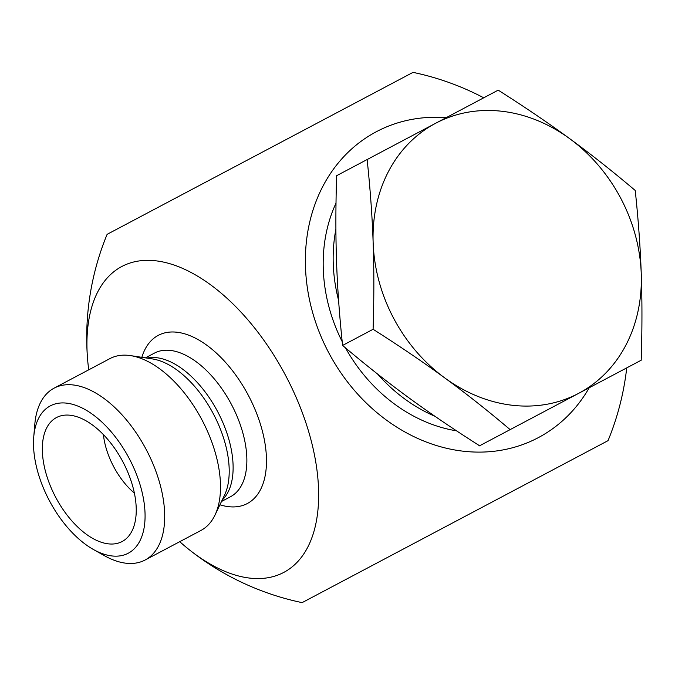 <?xml version="1.0" encoding="UTF-8"?>
<svg xmlns="http://www.w3.org/2000/svg" width="675" height="675" viewBox="0 0 675 675"><rect width="100%" height="100%" fill="white"/><g stroke="black" fill="none" stroke-linecap="round" stroke-linejoin="round"><path stroke-width="1.01" d="M129.187 458.426A83.346 45.149 62.1 0 1 141.472 537.435A83.346 45.149 62.1 0 1 93.395 549.484A83.346 45.149 62.1 0 1 33.75 436.843A83.346 45.149 62.1 0 1 70.748 403.852A83.346 45.149 62.1 0 1 129.187 458.426M93.395 549.484L104.397 555.677A97.234 52.675 -117.9 0 0 145.1 560.022A97.234 52.675 -117.9 0 0 146.154 449.44A97.234 52.675 -117.9 0 0 54.101 388.159A97.234 52.675 -117.9 0 0 34.813 424.263L33.75 436.843M145.1 560.022L200.905 530.474A97.234 52.675 -117.9 0 0 214.962 515.135A97.234 52.675 -117.9 0 0 201.96 419.892A97.234 52.675 -117.9 0 0 130.494 355.607A97.234 52.675 -117.9 0 0 109.907 358.611L54.101 388.159M55.704 497.332A70.149 38.002 62.1 0 1 61.366 415.707A70.149 38.002 62.1 0 1 122.867 461.767A70.149 38.002 62.1 0 1 126.402 538.523A70.149 38.002 62.1 0 1 55.704 497.332M103.402 434.624A55.561 30.097 -117.9 0 0 113.662 466.644A55.561 30.097 -117.9 0 0 134.384 493.13M145.446 357.868L154.448 353.101A81.262 44.018 62.1 0 1 231.373 404.317A81.262 44.018 62.1 0 1 230.496 496.733L221.493 501.5M179.744 541.679A173.078 93.758 -117.9 0 0 189.599 549.998A173.078 93.758 -117.9 0 0 283.778 572.408A173.078 93.758 -117.9 0 0 242.823 314.128A173.078 93.758 -117.9 0 0 87.412 356.982A173.078 93.758 -117.9 0 0 88.746 369.816M87.412 356.982A270.869 270.869 0 0 1 107.114 234.343L413.032 72.368A270.869 270.869 0 0 1 483.739 97.808M446.217 117.669A173.078 145.479 62.1 0 0 376.338 131.726A173.078 145.479 62.1 0 0 328.75 352.763A173.078 145.479 62.1 0 0 538.312 437.645A173.078 145.479 62.1 0 0 589.216 387.745M626.729 367.883A270.869 270.869 0 0 1 608.032 440.657L302.113 602.632A270.869 270.869 0 0 1 189.599 549.998M367.132 159.545L435.704 123.238A152.795 128.436 62.1 0 0 373.148 242.806A152.795 128.436 62.1 0 0 444.648 377.84C423.385 362.256 399.541 346.064 373.098 329.282C374.077 297.979 374.093 269.148 373.148 242.806C372.246 216.447 370.238 188.688 367.132 159.545L336.445 175.795L336.58 177.137C335.652 207.993 335.644 236.334 336.572 262.17C337.466 288.023 339.424 315.335 342.453 344.09L342.402 345.532L343.617 346.3C365.707 364.973 387.188 381.94 408.071 397.212C428.92 412.501 452.36 428.431 478.406 445.002L479.436 445.871L510.131 429.621C487.772 410.67 465.944 393.415 444.648 377.84A152.795 128.436 62.1 0 0 578.703 393.314A152.795 128.436 62.1 0 0 641.25 273.746C642.195 300.097 642.178 328.919 641.199 360.222L510.131 429.621M498.201 90.146C524.644 106.937 548.488 123.12 569.751 138.713C591.047 154.28 612.875 171.543 635.234 190.485C638.339 219.628 640.339 247.387 641.25 273.746A152.795 128.436 62.1 0 0 569.751 138.713A152.795 128.436 62.1 0 0 435.704 123.238L498.201 90.146M373.098 329.282L342.402 345.532M434.945 416.281A152.795 128.436 -117.9 0 1 377.603 374.06A152.795 128.436 62.1 0 0 434.945 416.281M338.597 300.392A152.795 128.436 -117.9 0 1 335.905 229.222A152.795 128.436 62.1 0 0 338.597 300.392M385.83 149.648L399.127 142.602M336.015 203.141A152.795 128.436 62.1 0 0 342.2 341.643M345.499 347.887A152.795 128.436 62.1 0 0 456.578 430.852M130.494 355.607L152.272 358.898A83.118 45.031 62.1 0 1 213.359 413.859A83.118 45.031 62.1 0 1 224.48 495.273L214.962 515.135M222.159 500.099A81.262 44.018 -117.9 0 0 217.628 411.598A81.262 44.018 -117.9 0 0 146.981 358.104M219.923 504.782A95.15 51.545 -117.9 0 0 247.312 503.542A95.15 51.545 -117.9 0 0 235.87 375.216A95.15 51.545 -117.9 0 0 141.851 357.328M528.82 419.723L542.126 412.678"/></g></svg>
